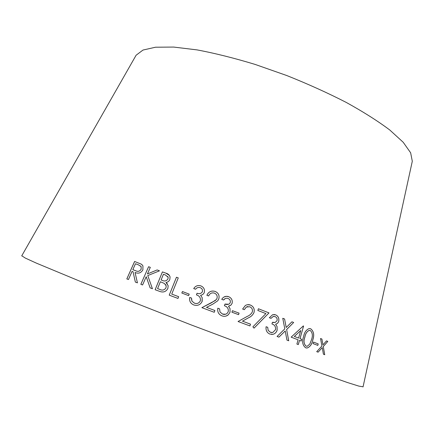 <?xml version="1.0" encoding="UTF-8"?>
<svg xmlns="http://www.w3.org/2000/svg" width="434" height="434" viewBox="0 0 434 434"><rect width="100%" height="100%" fill="white"/><g stroke="black" fill="none" stroke-linecap="round" stroke-linejoin="round"><path stroke-width="0.65" d="M363.074 386.792L358.853 386.114L347.384 382.511L301.896 366.459L191.047 324.865L80.838 281.601L36.293 263.096L25.362 258.1L21.771 255.778M412.012 162.56L412.3 161.247L410.64 152.79L403.208 142.276L389.797 130.016C377.943 121.113 363.404 111.901 346.169 102.381C327.67 92.903 307.863 83.952 286.76 75.532L255.111 64.416C234.257 58.091 214.911 53.252 197.063 49.894L173.73 47.073L155.556 47.208L142.998 50.051L136.108 55.226L135.441 56.393M323.417 354.215L324.73 354.724L323.27 346.511L327.8 341.417L326.509 340.891L322.961 344.862L321.914 339.052L320.536 338.504L321.93 345.985L316.717 351.654L318.111 352.175L322.234 347.629L323.417 354.215M313.104 343.598L317.824 345.393L318.214 343.907L313.5 342.106L313.104 343.598M305.666 347.808L307.207 347.992C310.131 346.831 311.992 344.167 312.784 340.012C314.476 334.999 313.787 331.261 310.722 328.793L309.051 328.609C306.154 329.84 304.332 332.493 303.594 336.572C301.847 341.623 302.536 345.366 305.666 347.808M299.514 340.37L301.207 341.037L301.701 339.301L300.008 338.634L303.588 326.059L303.306 325.945L291.149 337.142L298.098 339.822L296.889 344.037L298.304 344.585L299.514 340.37L298.277 344.574M286.95 340.115L288.708 340.777L286.624 329.558L293.661 322.478L291.936 321.811L286.218 327.491L284.585 318.979L282.756 318.29L284.807 328.869L277.076 336.453L278.921 337.131L285.209 330.963L286.95 340.115M275.519 329.704L272.802 332.471L270.453 332.298L268.163 330.35L267.707 327.312L266.085 326.731C265.668 330.339 266.937 332.791 269.905 334.082L273.122 334.294C275.085 333.686 276.425 332.298 277.142 330.133L277.049 326.487L275.617 324.22C277.163 323.867 278.21 322.874 278.764 321.241C279.246 318.122 278.172 315.974 275.525 314.802L272.606 314.715L269.351 317.737L271.033 318.355L273.198 316.5L275.004 316.576C276.702 317.287 277.402 318.627 277.104 320.607L275.237 322.467L272.449 322.283L271.955 323.959C274.673 324.816 275.861 326.731 275.519 329.704M254.026 328.137L268.988 312.903L258.414 308.758L257.856 310.473L265.906 313.603L252.886 326.84L254.036 328.142L269.009 312.903L258.409 308.764M249.919 325.923L250.499 324.155L242.47 321.149L248.422 317.84C250.988 316.766 252.848 314.997 253.998 312.534C254.785 309.008 253.602 306.518 250.461 305.064C248.666 304.397 246.946 304.559 245.302 305.541L242.617 309.057L244.299 309.681L246.387 307.017L249.8 306.762C251.975 307.782 252.816 309.507 252.322 311.938C251.205 314.026 249.512 315.518 247.239 316.413L238.049 321.507L249.919 325.923M231.919 312.209L238.575 314.65L239.074 313.131L232.423 310.69L231.919 312.209M228.23 311.726L227.101 313.408C225.685 314.487 224.145 314.704 222.49 314.048L220.005 311.954L219.593 308.872L217.819 308.194C217.233 311.802 218.568 314.341 221.823 315.816C224.134 316.684 226.26 316.381 228.203 314.9L230.042 312.258L230.031 308.558L228.485 306.187L230.948 305.102L232.098 303.355C232.716 300.23 231.566 298.006 228.642 296.682C226.212 295.879 224.15 296.427 222.468 298.332L221.709 299.319L223.548 300.024C224.72 298.446 226.206 297.919 228.013 298.446C229.89 299.248 230.633 300.643 230.248 302.623L229.548 303.697C228.148 304.63 226.635 304.744 225.002 304.055L224.405 305.72C227.416 306.729 228.691 308.731 228.23 311.726M214.25 312.285L214.884 310.516L206.492 307.37L212.796 304.158L217.77 300.767L218.79 298.955C219.669 295.44 218.465 292.928 215.172 291.426C211.434 290.422 208.711 291.626 207.007 295.049L206.888 295.31L208.629 295.955C209.817 293.362 211.754 292.413 214.45 293.118C216.723 294.171 217.575 295.912 217.016 298.332L216.349 299.558L211.586 302.715L201.875 307.657L214.25 312.285M200.329 300.816C199.065 303.23 197.107 304.022 194.459 303.182L191.936 301.131L191.53 298.071L189.739 297.426C189.126 301.006 190.472 303.518 193.776 304.95C197.611 306.062 200.416 304.858 202.184 301.332L202.179 297.648L200.595 295.299C202.38 295.011 203.617 294.062 204.3 292.445C204.935 289.332 203.758 287.134 200.774 285.854C197.796 285.035 195.441 285.941 193.716 288.567L195.577 289.239C196.77 287.655 198.289 287.113 200.128 287.612C202.043 288.388 202.803 289.766 202.407 291.74C201.143 293.644 199.352 294.138 197.047 293.221L196.434 294.881C199.504 295.852 200.801 297.832 200.329 300.816L200.329 300.816C199.06 303.241 197.107 304.028 194.459 303.187L191.936 301.136L191.486 299.053M181.835 293.037L188.6 295.619L189.197 294.133L182.432 291.545L181.835 293.037L182.432 291.545M178.26 277.896L176.459 277.228L169.227 295.147L177.967 298.44L178.667 296.699L171.739 294.089L178.26 277.896L176.459 277.228M169.808 279.572L170.074 276.952C169.423 274.961 168.029 273.691 165.891 273.149L162.419 271.901L155.128 289.728L159.983 291.502C163.439 292.673 166.065 291.67 167.855 288.48L168.164 285.708L166 282.485C167.806 282.203 169.07 281.232 169.808 279.572M152.437 288.751L147.772 275.585L159.49 270.827L157.157 269.937L147.419 273.941L150.316 267.36L148.585 266.72L140.838 284.303L142.58 284.959L146.193 276.729L150.137 287.861L152.437 288.751M135.359 282.084L137.437 282.865L135.05 272.46C138.332 273.897 140.947 273.035 142.894 269.872L142.932 265.836L141.489 264.241L134.594 261.469L126.82 278.916L128.459 279.518L132.082 271.375L133.021 271.717L135.359 282.084M133.021 271.717L135.37 282.089M141.961 264.642L141.489 264.241M141.506 264.252L134.594 261.469M134.611 261.485L126.842 278.921M140.605 265.944L141.137 266.612L141.169 269.243C139.743 271.375 137.914 271.874 135.674 270.751L132.837 269.677L135.468 263.758L138.37 264.805L141.121 266.601L141.153 269.232C139.732 271.358 137.898 271.863 135.658 270.735L132.837 269.677M159.484 270.832L157.157 269.937L147.419 273.941M150.31 267.371L148.585 266.72L140.855 284.308M146.209 276.74L150.142 287.861M166.005 282.496L167.367 283.879M169.439 275.433L165.891 273.149L162.419 271.901L155.139 289.733M167.746 276.447L168.148 277.31L167.963 278.905C166.51 281.058 164.562 281.536 162.115 280.331L161.101 279.957L163.434 274.261L165.468 274.993L168.142 277.299L167.958 278.894C166.504 281.048 164.551 281.525 162.11 280.321L161.101 279.957M165.517 284.476L166.184 285.887L165.989 287.84C164.426 290.151 162.354 290.671 159.766 289.413L157.58 288.615L160.368 281.747L164.421 283.467L166.179 285.876L165.983 287.829C164.421 290.14 162.343 290.666 159.761 289.402L157.575 288.605M178.667 296.704L171.739 294.089M176.464 277.239L169.238 295.153M189.197 294.138L182.437 291.556M191.53 298.077L189.739 297.426L189.604 299.65M202.043 301.63L202.179 297.648L200.595 295.299M204.295 292.451C204.929 289.337 203.758 287.14 200.774 285.865L200.774 285.854M200.774 285.865C197.796 285.046 195.446 285.946 193.721 288.567M196.434 294.887L197.047 293.221C199.352 294.144 201.137 293.65 202.401 291.746L202.407 291.74M214.244 312.285L214.884 310.516L206.492 307.37M217.765 300.773L218.79 298.955M218.785 298.961C219.664 295.445 218.459 292.934 215.166 291.436L215.172 291.426M215.166 291.436C211.998 290.46 209.459 291.317 207.55 294.002M208.629 295.955L209.345 294.708M215.508 300.42L201.881 307.657M225.555 314.249L222.479 314.048L220.005 311.954M219.995 311.954L219.593 308.872M219.582 308.872L217.819 308.2M225.978 316.082L228.192 314.9L230.042 312.258M230.031 312.258L230.031 308.558M230.02 308.563L228.485 306.187M229.51 305.889L230.937 305.102L232.098 303.355M232.087 303.361C232.705 300.236 231.555 298.012 228.631 296.688L226.298 296.303L224.015 297.008M223.543 300.024L225.262 298.554M228.631 304.245L225.002 304.06M238.559 314.645L239.074 313.131M239.063 313.131L232.418 310.695M249.903 325.918L250.499 324.155M250.478 324.155L242.47 321.149M242.454 321.149L248.422 317.84C250.971 316.766 252.832 314.997 253.982 312.534L253.998 312.534M253.982 312.534C254.769 309.008 253.586 306.518 250.445 305.064L250.461 305.064M250.445 305.064L247.537 304.701M244.288 309.681L246.371 307.022L247.841 306.502M271.733 332.563L270.453 332.298M270.431 332.298L268.163 330.35M268.141 330.35L267.707 327.312L266.085 326.737M271.543 334.424L273.094 334.288C275.058 333.686 276.398 332.298 277.114 330.133L277.142 330.133M277.114 330.133L277.049 326.487M277.028 326.487L275.617 324.22M275.59 324.22C277.142 323.862 278.189 322.869 278.742 321.236L278.764 321.241M278.742 321.236C279.225 318.117 278.145 315.974 275.503 314.802L275.525 314.802M275.503 314.802L273.952 314.498M271.017 318.344L273.176 316.5L273.957 316.391M273.979 322.608L272.449 322.288M278.899 337.12L285.209 330.963M288.681 340.766L286.624 329.558M286.597 329.552L293.661 322.478M293.634 322.478L291.93 321.816M284.585 318.979L286.218 327.491M284.558 318.979L282.756 318.296M301.18 341.026L301.701 339.301M301.673 339.296L300.008 338.634M299.975 338.629L303.588 326.059M298.592 338.081L294.323 336.431L300.746 330.545L298.592 338.081L294.355 336.437L300.746 330.545M306.296 347.954L307.174 347.987C310.098 346.82 311.959 344.162 312.751 340.006L312.784 340.012M312.751 340.006C314.444 334.994 313.755 331.256 310.69 328.793L310.722 328.793M310.69 328.793L309.881 328.603M306.274 346.202L306.116 346.175C303.811 344.053 303.393 341.026 304.863 337.093C305.422 333.762 306.849 331.538 309.138 330.42L309.805 330.431M310.31 330.529C312.518 332.661 312.93 335.677 311.552 339.583L309.827 344.043L307.261 346.267L306.149 346.18C303.843 344.059 303.426 341.032 304.896 337.099C305.455 333.768 306.881 331.538 309.171 330.426L310.31 330.529M317.791 345.383L318.214 343.907M318.182 343.902L313.5 342.111M318.079 352.164L322.234 347.629M324.697 354.708L323.27 346.511M323.232 346.5L327.8 341.417M327.768 341.412L326.504 340.896M321.914 339.052L322.961 344.862M321.882 339.046L320.536 338.509M136.108 55.226L21.705 255.897M412.3 161.247L363.041 386.927"/></g></svg>
